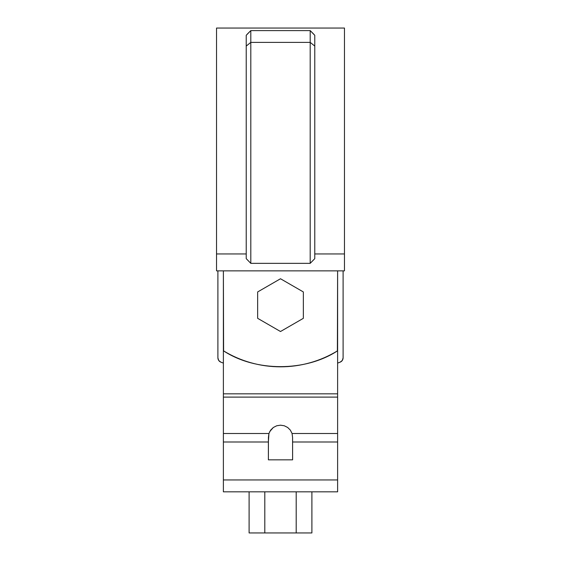 <?xml version="1.0" encoding="UTF-8"?>
<svg xmlns="http://www.w3.org/2000/svg" width="561" height="561" viewBox="0 0 561 561"><rect width="100%" height="100%" fill="white"/><g stroke="black" fill="none" stroke-linecap="round" stroke-linejoin="round"><path stroke-width="0.84" d="M337.385 350.913L337.617 270.865L337.617 350.772C329.012 356.025 319.861 360.008 310.163 362.736C300.465 365.456 290.577 366.824 280.5 366.824C270.423 366.824 260.535 365.456 250.837 362.736C241.139 360.008 231.988 356.025 223.383 350.772L223.383 270.865L223.601 350.906M223.383 350.772L223.383 393.836L223.383 350.772C255.599 371.936 305.401 371.936 337.617 350.772C329.012 356.025 319.861 360.008 310.163 362.736C300.465 365.456 290.577 366.824 280.5 366.824M344.468 253.944L344.468 270.865L216.532 270.865L344.468 270.865L344.468 28.05L344.468 253.944L314.77 253.944L344.468 253.944L344.468 28.05L216.532 28.05L216.532 253.944L216.532 28.05L216.532 253.944L246.23 253.944L216.532 253.944L216.532 270.865L216.532 253.944M310.198 30.603L313.487 33.891L310.198 30.603L250.802 30.603L247.513 33.891L250.802 30.603L310.198 30.603L310.198 42.377L314.77 46.079L314.77 35.308L310.198 30.603L310.198 263.347L314.77 258.649L314.77 46.079L310.198 42.377L310.198 263.347L250.802 263.347L250.802 42.377L310.198 42.377L250.802 42.377L250.802 30.603L250.802 42.377L246.23 46.079L250.802 42.377L250.802 263.347L310.198 263.347M250.802 30.603L246.23 35.308L246.23 258.649L250.802 263.347M246.23 258.649L246.23 35.308L247.513 33.891M313.487 33.891L314.77 35.308L314.77 258.649M269.757 431.549L273.319 427.482L276.72 425.771L280.5 425.182L284.28 425.771L287.681 427.482L290.367 430.147L292.064 433.499L337.617 433.499L337.617 441.998L292.611 441.998L337.617 441.998L337.617 479.943L223.383 479.943L223.383 441.998L223.383 491.829L223.383 479.943L337.617 479.943L337.617 491.829L223.383 491.829L337.617 491.829L337.617 395.61M337.617 393.836L337.617 350.772L337.617 393.836L223.383 393.836L337.617 393.836L337.617 397.104L223.383 397.104L223.383 395.61M223.383 441.998L223.383 397.104L223.383 441.998L268.389 441.998L268.936 433.499L223.383 433.499L268.936 433.499L270.633 430.147L273.319 427.482L276.72 425.771L280.5 425.182L284.28 425.771L287.681 427.482L290.367 430.147L292.064 433.499L292.576 437.37L292.611 459.838L268.389 459.838L268.389 441.998L223.383 441.998M280.5 491.829L246.23 491.829M268.936 433.499L268.424 437.377L268.389 459.838L292.611 459.838L292.576 437.37L292.064 433.499L337.617 433.499L337.617 397.104L223.383 397.104L223.383 393.836M264.806 491.829L264.806 532.95L311.895 532.95L249.105 532.95L264.806 532.95L264.806 491.829M296.194 491.829L296.194 532.95L296.194 491.829M249.105 491.829L249.105 532.95L249.105 491.829M311.895 491.829L311.895 532.95L311.895 491.829M342.294 360.471L343.101 357.883L343.101 270.865L343.101 357.883C342.995 359.903 342.021 361.326 340.169 362.147L342.294 360.471L340.169 362.147L337.617 363.107L340.169 362.147M223.383 363.107L220.831 362.147C218.979 361.326 218.005 359.903 217.899 357.883L218.706 360.471L217.899 357.883L217.899 270.865L217.899 357.883M218.706 360.471L220.831 362.147M257.653 291.944L257.653 318.325L257.653 291.944L280.5 278.754L303.347 291.944L303.347 318.325L280.5 331.516L257.653 318.325L280.5 331.516L303.347 318.325L303.347 291.944L280.5 278.754L257.653 291.944"/></g></svg>
